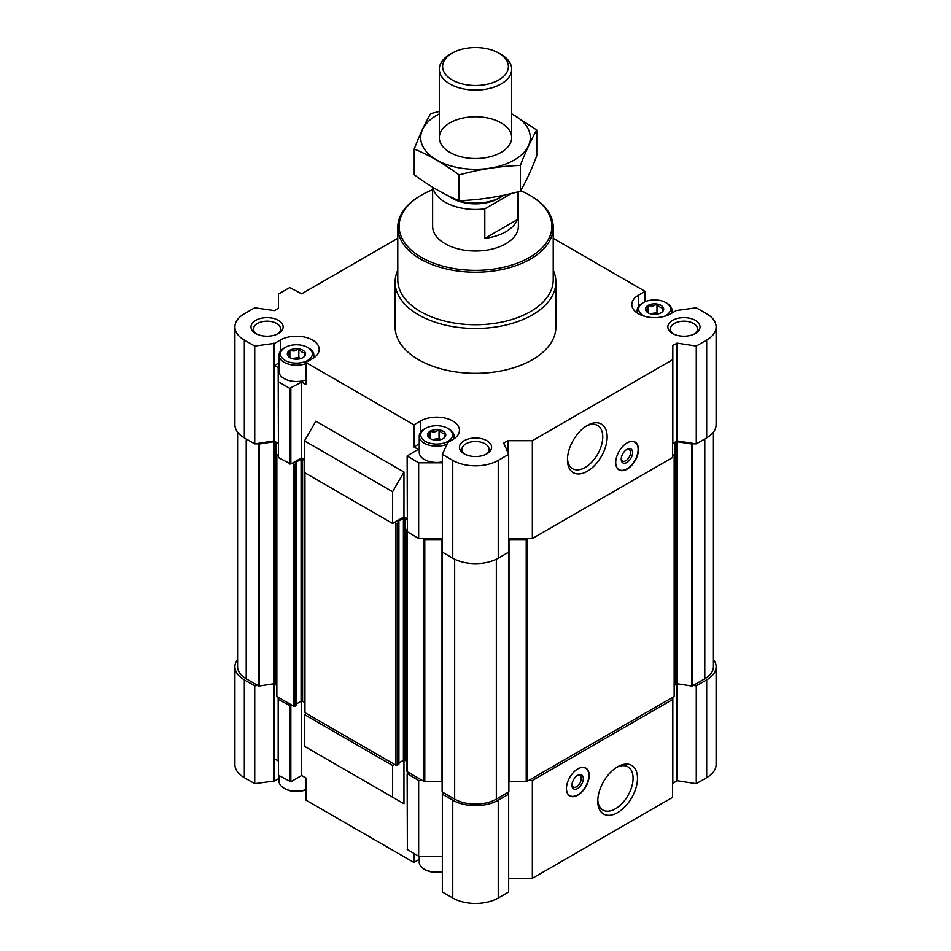<?xml version="1.0" encoding="UTF-8"?>
<svg xmlns="http://www.w3.org/2000/svg" width="951" height="951" viewBox="0 0 951 951"><rect width="100%" height="100%" fill="white"/><g stroke="black" fill="none" stroke-linecap="round" stroke-linejoin="round"><path stroke-width="1.43" d="M305.901 789.746A15.905 9.177 180 0 1 285.181 788.866L284.111 788.248A17.415 10.057 180 0 1 279.012 781.14L279.012 775.6M442.334 871.901A15.905 9.177 180 0 1 425.406 869.82L424.336 869.202A17.415 10.057 180 0 1 419.236 862.093L419.236 856.221M672.571 783.327L677.278 780.747L696.263 783.683L706.676 777.668A32.156 18.568 0 0 0 716.103 764.545L716.103 666.734A32.156 18.568 0 0 0 713.416 659.316M508.666 878.32L532.346 878.32L672.571 797.366L672.571 697.368L674.152 696.453A1.07 0.618 0 0 0 674.473 696.013L674.473 444.069A4.018 2.318 0 0 1 675.65 442.429L676.446 441.965A1.07 0.618 0 0 1 677.492 441.799L691.532 443.974A1.07 0.618 0 0 0 692.566 443.82L696.263 443.879L706.676 437.852A32.156 18.568 0 0 0 716.103 424.728L716.103 326.918A32.156 18.568 0 0 0 706.676 313.794L696.263 307.779L676.363 310.513L670.681 313.794A22.776 13.148 0 0 1 645.86 316.647A22.776 13.148 0 0 1 631.797 304.498A22.776 13.148 0 0 1 638.466 295.19L645.099 291.363L553.22 238.321M442.167 549.773L442.167 791.458A1.07 0.618 0 0 0 442.441 792.052L443.142 792.456L442.334 794.192L442.334 891.99L452.759 898.017A32.156 18.568 0 0 0 498.241 898.017L508.666 891.99L508.666 794.192L507.858 792.456L508.559 792.052A1.07 0.618 0 0 0 508.833 791.458L508.833 549.773M419.236 859.383L413.911 862.462L413.911 853.487M301.645 701.077L301.645 775.54L305.901 778.001L305.901 800.1L413.911 862.462M279.012 778.429L274.637 780.949L274.637 758.85L278.191 760.907L278.191 697.226M237.584 659.316A32.156 18.568 0 0 0 234.897 666.734L234.897 764.545A32.156 18.568 0 0 0 244.324 777.668L254.737 783.683L274.637 780.949M315.851 752.883L403.961 803.761L403.961 760.158M663.441 307.898A9.106 5.266 180 0 1 662.895 311.239A9.106 5.266 180 0 1 661.23 312.677L660.79 312.927A9.106 5.266 180 0 1 652.505 314.21L651.922 314.127A9.106 5.266 180 0 1 646.252 311.239A9.106 5.266 180 0 1 645.86 310.62L645.693 310.276C646.43 310.632 647.167 309.039 647.916 305.497L648.344 305.247C651.102 306.769 653.86 306.341 656.63 303.963L657.224 304.058C659.233 307.161 661.254 308.326 663.287 307.553L662.467 311.512M657.224 304.058A9.106 5.266 180 0 1 663.287 307.553M648.344 305.247A9.106 5.266 180 0 1 656.63 303.963M645.693 310.276A9.106 5.266 180 0 1 647.916 305.497M305.307 352.75A9.106 5.266 180 0 1 304.748 356.09A9.106 5.266 180 0 1 303.084 357.54L302.656 357.79A9.106 5.266 180 0 1 294.37 359.074L293.776 358.979A9.106 5.266 180 0 1 288.105 356.09A9.106 5.266 180 0 1 287.713 355.472L287.559 355.139C288.296 355.496 289.033 353.891 289.77 350.348L290.21 350.099C292.956 351.62 295.713 351.192 298.495 348.815L299.078 348.91C301.098 352.025 303.119 353.19 305.14 352.417L304.32 356.363M299.078 348.91A9.106 5.266 180 0 1 305.14 352.417M290.21 350.099A9.106 5.266 180 0 1 298.495 348.815M287.559 355.139A9.106 5.266 180 0 1 289.77 350.348M445.532 433.715A9.106 5.266 180 0 1 444.973 437.056A9.106 5.266 180 0 1 443.309 438.494L442.881 438.744A9.106 5.266 180 0 1 434.595 440.028L434.001 439.933A9.106 5.266 180 0 1 428.33 437.056A9.106 5.266 180 0 1 427.938 436.438L427.784 436.093C428.521 436.45 429.258 434.857 429.995 431.314L430.434 431.065C433.18 432.574 435.938 432.146 438.72 429.781L439.303 429.876C441.323 432.978 443.344 434.143 445.365 433.371L444.545 437.329M439.303 429.876A9.106 5.266 180 0 1 445.365 433.371M430.434 431.065A9.106 5.266 180 0 1 438.72 429.781M427.784 436.093A9.106 5.266 180 0 1 429.995 431.314M304.486 459.464L301.645 457.823L301.645 382.112L289.698 388.353L278.429 381.838L278.429 367.811L274.637 365.434L274.637 343.335L254.737 346.069L244.324 340.054A32.156 18.568 0 0 1 234.897 326.918A32.156 18.568 0 0 1 244.324 313.794L254.737 307.779L274.494 310.597L278.429 308.136L278.429 294.097L289.698 287.594L301.645 293.823L397.78 238.321M301.645 457.823L290.84 464.064L290.84 388.353M278.429 443.523L278.191 367.478M290.84 464.064L278.429 457.55L278.429 381.838M407.373 531.347L407.147 455.969L418.178 449.395L413.911 446.934L413.911 424.835L305.901 362.474L312.534 358.646A22.776 13.148 0 0 0 319.203 349.35A22.776 13.148 0 0 0 305.14 337.201A22.776 13.148 0 0 0 280.319 340.054L274.637 343.335M407.147 455.969L418.654 462.804L418.654 538.504L422.446 538.504L424.027 539.419A1.07 0.618 0 0 0 424.776 539.597L442.001 539.597A4.018 2.318 0 0 1 442.334 539.609M407.147 531.668L418.654 538.504M442.334 462.804L418.654 462.804M442.334 538.504L422.446 538.504M432.622 187.192L432.622 226.267A42.878 24.75 0 0 0 459.095 249.138A42.878 24.75 0 0 0 505.813 243.777A42.878 24.75 0 0 0 518.378 226.267L518.378 191.722M407.373 849.053L407.147 773.674L408.704 772.581L424.027 781.425A1.07 0.618 0 0 0 424.776 781.603L442.001 781.603L442.001 539.597M407.147 773.674L418.654 780.509L422.446 780.509M394.487 764.378L392.597 765.472L304.486 714.593L306.377 713.5L395.913 765.198A1.07 0.618 0 0 0 397.423 765.198L398.754 763.998M301.645 775.54L290.84 781.77L290.84 706.058L292.171 705.297L278.429 697.368L278.429 699.556L290.84 706.058M237.584 432.146L237.584 666.734A29.481 17.023 0 0 0 246.214 678.764L258.434 685.826A1.07 0.618 0 0 0 259.468 685.98L273.508 683.805L273.508 441.799L259.468 443.974A1.07 0.618 0 0 1 258.434 443.82L254.737 443.879L254.737 346.069M276.527 686.075A4.018 2.318 0 0 0 275.35 684.435L274.554 683.971L274.554 441.965L275.35 442.429A4.018 2.318 0 0 1 276.527 444.069L276.527 696.013A1.07 0.618 0 0 0 276.848 696.453L278.429 697.368M274.554 683.971A1.07 0.618 0 0 0 273.508 683.805M508.88 781.603A4.018 2.318 0 0 1 508.999 781.603L526.224 781.603A1.07 0.618 0 0 0 526.973 781.425L672.571 697.368M674.473 686.075A4.018 2.318 0 0 1 675.65 684.435L676.446 683.971A1.07 0.618 0 0 1 677.492 683.805L691.532 685.98A1.07 0.618 0 0 0 692.566 685.826L704.786 678.764A29.481 17.023 0 0 0 713.416 666.734L713.416 432.146M234.897 326.918L234.897 424.728A32.156 18.568 0 0 0 244.324 437.852L254.737 443.879M407.147 518.735L403.961 516.904L392.597 523.466L304.486 472.588L304.486 440.872L392.597 491.738L403.961 472.041L315.851 421.174L304.486 440.872M447.077 444.165L442.334 454.376L442.334 552.186L452.759 558.201A32.156 18.568 0 0 0 498.241 558.201L508.666 552.186L508.666 454.376L503.78 442.976L508.048 440.705L532.346 440.705L672.571 359.74L672.809 345.379L677.278 343.133L696.263 346.069L706.676 340.054A32.156 18.568 0 0 0 716.103 326.918M508.666 538.504L532.346 538.504L672.571 457.55L672.571 359.74M645.099 301.717L645.099 291.363M301.645 382.112L305.901 384.573L305.901 362.474M403.961 516.904L403.961 472.041M278.191 443.19L273.722 440.943L257.733 443.416M442.334 454.376L452.759 460.391A32.156 18.568 0 0 0 498.241 460.391L508.666 454.376M532.346 538.504L532.346 440.705M627.089 442.893A16.084 9.284 120 0 0 616.593 457.062A16.084 9.284 120 0 0 619.053 469.949A16.084 9.284 120 0 0 627.089 469.152A16.084 9.284 120 0 0 637.598 454.982A16.084 9.284 120 0 0 635.137 442.096A16.084 9.284 120 0 0 627.089 442.893M587.302 471.28A28.078 16.215 -60 0 1 567.45 459.82A28.078 16.215 -60 0 1 587.302 425.43A28.078 16.215 -60 0 1 607.154 436.901A28.078 16.215 -60 0 1 587.302 471.28M693.267 443.416L677.278 440.943L672.571 443.523M696.263 443.879L696.263 346.069M447.077 442.893L452.759 439.612A22.776 13.148 0 0 0 459.428 430.304A22.776 13.148 0 0 0 445.365 418.155A22.776 13.148 0 0 0 420.544 421.008L413.911 424.835M553.22 270.179A80.395 46.421 180 0 1 555.895 282.067L555.895 326.918A80.395 46.421 180 0 1 475.5 373.339A80.395 46.421 180 0 1 395.105 326.918L395.105 282.067A80.395 46.421 180 0 1 397.78 270.179M695.312 320.356A16.084 9.284 180 0 1 695.312 333.48A16.084 9.284 180 0 1 672.571 333.48A16.084 9.284 180 0 1 672.571 320.356A16.084 9.284 180 0 1 695.312 320.356M278.429 320.356A16.084 9.284 180 0 1 278.429 333.48A16.084 9.284 180 0 1 255.688 333.48A16.084 9.284 180 0 1 255.688 320.356A16.084 9.284 180 0 1 278.429 320.356M486.864 440.705A16.084 9.284 180 0 1 486.864 453.829A16.084 9.284 180 0 1 464.136 453.829A16.084 9.284 180 0 1 464.136 440.705A16.084 9.284 180 0 1 486.864 440.705M392.597 523.466L392.597 491.738M274.554 441.965A1.07 0.618 0 0 0 273.508 441.799M276.527 454.007A1.07 0.618 0 0 0 276.848 454.447L278.429 455.363M442.334 549.072L442.167 549.452A1.07 0.618 0 0 0 442.334 549.987M508.666 549.987A1.07 0.618 0 0 0 508.833 549.452L508.666 549.072M508.999 781.603L508.999 539.597A4.018 2.318 0 0 0 508.666 539.609M508.999 539.597L526.224 539.597A1.07 0.618 0 0 0 526.973 539.419L528.554 538.504M672.571 455.363L674.152 454.447A1.07 0.618 0 0 0 674.473 454.007M292.171 463.292L293.586 464.112A1.07 0.618 0 0 0 295.107 464.112L296.581 463.125L295.951 462.638M295.951 462.198L301.075 459.25A1.07 0.618 0 0 1 302.584 459.25L304.486 460.343M394.487 522.372L395.913 523.193A1.07 0.618 0 0 0 397.423 523.193L398.909 522.206L398.279 521.719M398.279 521.279L403.402 518.319A1.07 0.618 0 0 1 404.912 518.319L407.147 519.615M407.147 528.982A1.07 0.618 0 0 0 407.147 529.659M276.527 637.455L276.527 442.239M296.427 704.917L295.107 706.117A1.07 0.618 0 0 1 293.586 706.117L292.171 705.297M296.581 703.835L301.075 701.244L301.075 459.25M304.641 702.432L302.584 701.244A1.07 0.618 0 0 0 301.075 701.244M304.641 472.683L304.641 712.24A1.07 0.618 0 0 0 304.95 712.679L306.377 713.5M398.909 762.916L403.402 760.325L403.402 518.319M406.969 761.513L404.912 760.325A1.07 0.618 0 0 0 403.402 760.325M406.969 529.315L406.969 771.32A1.07 0.618 0 0 0 407.278 771.76L408.704 772.581M443.142 792.456L454.661 799.113A29.481 17.023 0 0 0 496.339 799.113L507.858 792.456M234.897 666.734A32.156 18.568 0 0 0 244.324 679.858L254.737 685.873L257.733 685.421M442.334 794.192L452.759 800.207A32.156 18.568 0 0 0 498.241 800.207L508.666 794.192M528.554 780.509L532.346 780.509L672.571 699.556M693.267 685.421L696.263 685.873L706.676 679.858A32.156 18.568 0 0 0 716.103 666.734M254.737 783.683L254.737 685.873M290.84 781.77L278.429 775.267L278.429 699.556M407.147 849.386L418.654 856.221L418.654 780.509M442.334 856.221L418.654 856.221M532.346 878.32L532.346 780.509M577.828 768.919A16.084 9.284 120 0 0 567.319 783.089A16.084 9.284 120 0 0 569.792 795.963A16.084 9.284 120 0 0 585.864 786.691A16.084 9.284 120 0 0 585.864 768.123A16.084 9.284 120 0 0 577.828 768.919M617.615 812.63A28.078 16.215 -60 0 1 597.763 801.17A28.078 16.215 -60 0 1 617.615 766.779A28.078 16.215 -60 0 1 637.479 778.239A28.078 16.215 -60 0 1 617.615 812.63M696.263 783.683L696.263 685.873M403.961 803.761L304.486 746.321L304.486 714.593M392.597 797.2L392.597 765.472M465.11 454.352A13.54 7.822 180 0 1 461.96 449.336A13.54 7.822 180 0 1 470.317 442.12A13.54 7.822 180 0 1 485.069 443.808A13.54 7.822 180 0 1 489.04 449.336A13.54 7.822 180 0 1 485.89 454.352M256.663 334.003A13.54 7.822 180 0 1 253.513 328.998A13.54 7.822 180 0 1 261.87 321.771A13.54 7.822 180 0 1 276.634 323.471A13.54 7.822 180 0 1 280.593 328.998A13.54 7.822 180 0 1 277.454 334.003M673.546 334.003A13.54 7.822 180 0 1 670.407 328.998A13.54 7.822 180 0 1 678.764 321.771A13.54 7.822 180 0 1 693.517 323.471A13.54 7.822 180 0 1 697.487 328.998A13.54 7.822 180 0 1 694.337 334.003M520.637 190.699A76.377 44.091 180 0 1 529.505 195.086L529.505 195.086A76.377 44.091 180 0 1 529.505 257.448A76.377 44.091 180 0 1 421.495 257.448A76.377 44.091 180 0 1 421.495 195.086A76.377 44.091 180 0 1 432.622 189.784M530.456 195.633L529.505 195.086L530.456 195.633A77.72 44.863 180 0 1 553.22 227.36A77.72 44.863 180 0 1 475.5 272.236A77.72 44.863 180 0 1 397.78 227.36A77.72 44.863 180 0 1 420.544 195.633L421.495 195.086M553.22 227.36L553.22 279.879A77.72 44.863 180 0 1 475.5 324.743A77.72 44.863 180 0 1 397.78 279.879L397.78 227.36M555.895 282.067A80.395 46.421 180 0 1 475.5 328.487A80.395 46.421 180 0 1 395.105 282.067M586.173 426.131A24.964 14.408 -60 0 1 597.585 425.466A24.964 14.408 -60 0 1 601.412 445.472A24.964 14.408 -60 0 1 585.103 467.476A24.964 14.408 -60 0 1 572.621 468.712A24.964 14.408 -60 0 1 567.474 458.501M628.266 442.286A15.846 9.141 -60 0 1 635.755 442.869A15.846 9.141 -60 0 1 636.968 455.791A15.846 9.141 -60 0 1 626.911 468.843A15.846 9.141 -60 0 1 620.028 470.091L618.982 469.758A16.084 9.284 -60 0 1 618.507 469.58M634.543 441.799A16.084 9.284 -60 0 1 634.935 442.12L635.755 442.869M620.028 470.091A15.846 9.141 -60 0 1 615.784 463.898M626.911 462.471A8.036 4.636 -60 0 1 621.217 459.19A8.036 4.636 -60 0 1 626.911 449.347A8.036 4.636 -60 0 1 632.593 452.628A8.036 4.636 -60 0 1 626.911 462.471M626.364 449.68A6.586 3.804 -60 0 1 629.17 449.609A6.586 3.804 -60 0 1 630.18 454.887A6.586 3.804 -60 0 1 625.877 460.7A6.586 3.804 -60 0 1 622.584 461.021A6.586 3.804 -60 0 1 621.241 458.548M616.486 767.469A24.964 14.408 -60 0 1 627.898 766.815A24.964 14.408 -60 0 1 631.726 786.81A24.964 14.408 -60 0 1 615.416 808.814A24.964 14.408 -60 0 1 602.934 810.05A24.964 14.408 -60 0 1 597.799 799.839M571.979 784.575A6.586 3.804 120 0 0 573.322 787.048A6.586 3.804 120 0 0 579.908 783.244A6.586 3.804 120 0 0 579.908 775.636A6.586 3.804 120 0 0 577.102 775.707M577.637 775.374L577.637 775.374A8.036 4.636 120 0 0 571.955 785.217A8.036 4.636 120 0 0 577.637 788.498A8.036 4.636 120 0 0 583.32 778.655A8.036 4.636 120 0 0 577.637 775.374L576.615 775.968M566.523 789.924A15.846 9.141 120 0 0 570.766 796.118A15.846 9.141 120 0 0 585.554 786.513A15.846 9.141 120 0 0 586.482 768.895A15.846 9.141 120 0 0 578.993 768.313M569.233 795.607A16.084 9.284 120 0 0 569.72 795.785L570.766 796.118M586.482 768.895L585.673 768.146A16.084 9.284 120 0 0 585.281 767.826M419.236 443.867L413.911 446.934M442.334 461.913A17.415 10.057 180 0 1 419.236 452.403L419.236 436.14A17.415 10.057 180 0 1 424.336 429.032L425.406 428.414A15.905 9.177 180 0 1 447.897 428.414L447.897 428.414A15.905 9.177 180 0 1 447.897 441.395A15.905 9.177 180 0 1 425.406 441.395A15.905 9.177 180 0 1 425.406 428.414M279.012 362.902L274.637 365.434M305.901 379.889A17.415 10.057 180 0 1 288.105 380.281A17.415 10.057 180 0 1 279.012 371.449L279.012 355.187A17.415 10.057 180 0 1 284.111 348.066L285.181 347.448A15.905 9.177 180 0 1 307.672 347.448L307.672 347.448A15.905 9.177 180 0 1 307.672 360.441A15.905 9.177 180 0 1 285.181 360.441A15.905 9.177 180 0 1 285.181 347.448M448.967 429.032L447.897 428.414L448.967 429.032A17.415 10.057 180 0 1 454.079 436.14A17.415 10.057 180 0 1 453.14 439.386M447.053 444.2A17.415 10.057 180 0 1 428.842 445.127A17.415 10.057 180 0 1 419.236 436.14M645.04 316.433A15.905 9.177 180 0 1 643.328 302.596A15.905 9.177 180 0 1 665.819 302.596L665.819 302.596A15.905 9.177 180 0 1 664.107 316.433M666.889 303.214L665.819 302.596L666.889 303.214A17.415 10.057 180 0 1 671.988 310.323A17.415 10.057 180 0 1 671.061 313.58M638.085 313.568A17.415 10.057 180 0 1 637.158 310.323A17.415 10.057 180 0 1 642.258 303.214L643.328 302.596M308.742 348.066L307.672 347.448L308.742 348.066A17.415 10.057 180 0 1 313.842 355.187A17.415 10.057 180 0 1 312.915 358.42M305.901 363.627A17.415 10.057 180 0 1 288.105 364.019A17.415 10.057 180 0 1 279.012 355.187M440.919 439.552L439.053 438.482L432.301 439.528M440.361 439.707A7.774 4.482 0 0 0 432.955 439.707M439.053 438.482L439.053 429.721M430.09 438.554L430.09 431.112M300.694 358.598L298.828 357.517L292.076 358.563M300.124 358.753A7.774 4.482 0 0 0 292.73 358.753M298.828 357.517L298.828 348.767M289.865 357.588L289.865 350.158M658.829 313.735L656.975 312.665L650.222 313.711M658.27 313.901A7.774 4.482 0 0 0 650.876 313.901M656.975 312.665L656.975 303.916M648.011 312.736L648.011 305.295M442.334 871.603A17.415 10.057 180 0 1 424.336 869.202M305.901 789.58A17.415 10.057 180 0 1 284.111 788.248M517.356 191.995L517.356 219.61L484.808 238.404A42.878 24.75 0 0 0 517.356 219.61M511.495 193.457L484.808 208.863L484.808 238.404M484.808 208.863A42.878 24.75 180 0 1 432.871 187.347M503.887 195.181A36.174 20.886 180 0 1 501.082 197L498.942 198.236A33.154 19.139 180 0 1 452.058 198.236L449.918 197A36.174 20.886 180 0 1 447.196 195.24M501.082 197A36.174 20.886 180 0 1 449.918 197M501.082 54.457L498.752 53.113A32.893 18.984 180 0 1 498.752 79.967A32.893 18.984 180 0 1 452.248 79.967A32.893 18.984 180 0 1 452.248 53.113A32.893 18.984 180 0 1 498.752 53.113L501.082 54.457A36.174 20.886 180 0 1 511.674 69.221A36.174 20.886 180 0 1 475.5 90.107A36.174 20.886 180 0 1 439.326 69.221A36.174 20.886 180 0 1 449.918 54.457L452.248 53.113M511.674 113.882A54.801 31.645 180 0 1 514.253 160.03A54.801 31.645 180 0 1 435.522 159.292A54.801 31.645 180 0 1 439.326 113.882M501.082 152.422A36.174 20.886 180 0 1 449.918 152.422A36.174 20.886 180 0 1 449.918 122.881A36.174 20.886 180 0 1 501.082 122.881A36.174 20.886 180 0 1 501.082 152.422L501.082 152.422M439.326 111.433L430.648 113.644C425.168 122.988 419.7 134.78 414.232 149.022C428.984 155.096 443.939 163.727 459.083 174.913C479.506 169.314 499.929 166.152 520.352 165.438C525.832 151.197 531.3 139.405 536.768 130.061L511.674 113.74M536.768 130.061L536.768 155.821C531.3 170.063 525.832 181.855 520.352 191.199C499.929 196.809 479.506 199.972 459.083 200.673C444.319 194.598 429.365 185.968 414.232 174.782L414.232 149.022M520.352 165.438L520.352 191.199M459.083 174.913L459.083 200.673M274.494 780.866L274.494 683.935M289.698 464.064L289.698 388.353M407.373 532.001L407.373 456.29M244.324 437.852L244.324 340.054M273.722 440.943L273.722 343.133M274.494 441.062L274.494 343.252M447.22 443.867L447.22 442.976M452.759 558.201L452.759 460.391M498.241 558.201L498.241 460.391M503.78 443.867L503.78 442.976M507.477 451.832L507.477 440.836M508.048 453.056L508.048 440.705M672.809 443.19L672.809 345.379M676.506 441.062L676.506 343.252M677.278 440.943L677.278 343.133M706.676 437.852L706.676 340.054M246.214 678.764L246.214 438.958M258.434 685.826L258.434 443.82M259.468 685.98L259.468 443.974M275.35 684.435L275.35 442.429M276.848 696.453L276.848 454.447M293.586 706.117L293.586 464.112M295.107 706.117L295.107 464.112M296.427 705.357L296.427 463.351M302.584 701.244L302.584 459.25M304.95 712.679L304.95 472.861M395.913 765.198L395.913 523.193M397.423 765.198L397.423 523.193M398.754 764.426L398.754 522.432M404.912 760.325L404.912 518.319M407.278 771.76L407.278 531.93M424.027 781.425L424.027 539.419M424.776 781.603L424.776 539.597M442.441 792.052L442.441 552.246M454.661 799.113L454.661 559.212M496.339 799.113L496.339 559.212M508.559 792.052L508.559 552.246M526.224 781.603L526.224 539.597M526.973 781.425L526.973 539.419M674.152 696.453L674.152 454.447M675.65 684.435L675.65 442.429M676.446 683.971L676.446 441.965M677.492 683.805L677.492 441.799M691.532 685.98L691.532 443.974M692.566 685.826L692.566 443.82M704.786 678.764L704.786 438.958M244.324 777.668L244.324 679.858M273.722 780.747L273.722 683.793M289.698 781.77L289.698 706.058M407.373 849.707L407.373 774.007M452.759 898.017L452.759 800.207M498.241 898.017L498.241 800.207M672.809 783.006L672.809 697.226M676.506 780.866L676.506 683.935M677.278 780.747L677.278 683.793M706.676 777.668L706.676 679.858M420.544 432.313L420.544 421.008M280.319 351.359L280.319 340.054M638.466 306.495L638.466 295.19M296.581 705.131L296.581 463.125M398.909 764.212L398.909 522.206M442.12 791.624L442.12 549.619M508.88 791.624L508.88 549.619M454.079 436.14L454.079 438.78M637.158 310.323L637.158 312.974M671.988 310.323L671.988 313.034M313.842 355.187L313.842 357.826M439.326 69.221L439.326 137.657M511.674 69.221L511.674 137.657"/></g></svg>

